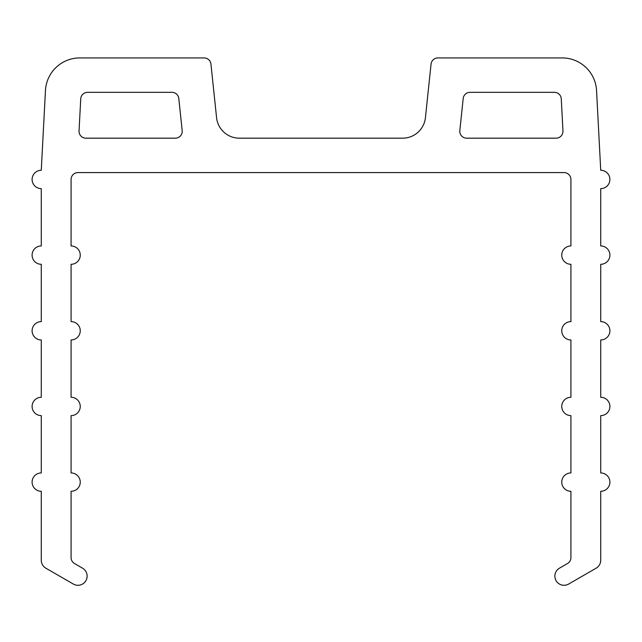 <?xml version="1.0" encoding="UTF-8"?>
<svg xmlns="http://www.w3.org/2000/svg" width="642" height="642" viewBox="0 0 642 642"><rect width="100%" height="100%" fill="white"/><g stroke="black" fill="none" stroke-linecap="round" stroke-linejoin="round"><path stroke-width="0.96" d="M77.955 172.578L564.045 172.578A6.877 6.877 0 0 1 570.923 179.455L570.923 245.95A9.173 9.173 0 0 0 561.75 255.123A9.173 9.173 0 0 0 570.923 264.295L570.923 321.618A9.173 9.173 0 0 0 561.75 330.782A9.173 9.173 0 0 0 570.923 339.955L570.923 397.278A9.173 9.173 0 0 0 561.75 406.45A9.173 9.173 0 0 0 570.923 415.623L570.923 472.945A9.173 9.173 0 0 0 561.75 482.118A9.173 9.173 0 0 0 570.923 491.282L570.923 557.585A6.877 6.877 0 0 1 567.48 563.548L559.455 568.178A9.173 9.173 0 0 0 556.1 580.705A9.173 9.173 0 0 0 568.627 584.068L596.145 568.178A9.173 9.173 0 0 0 600.727 560.233L600.727 491.282A9.173 9.173 0 0 0 609.9 482.118A9.173 9.173 0 0 0 600.727 472.945L600.727 415.623A9.173 9.173 0 0 0 609.9 406.45A9.173 9.173 0 0 0 600.727 397.278L600.727 339.955A9.173 9.173 0 0 0 609.9 330.782A9.173 9.173 0 0 0 600.727 321.618L600.727 264.295A9.173 9.173 0 0 0 609.9 255.123A9.173 9.173 0 0 0 600.727 245.95L600.727 188.628A9.173 9.173 0 0 0 609.9 179.455A9.173 9.173 0 0 0 600.727 170.282L596.546 90.53A34.395 34.395 0 0 0 562.199 57.932L437.9 57.932A6.877 6.877 0 0 0 431.055 64.096L425.429 117.655A22.927 22.927 0 0 1 402.622 138.182L239.378 138.182A22.927 22.927 0 0 1 216.571 117.655L210.945 64.096A6.877 6.877 0 0 0 204.1 57.932L79.801 57.932A34.395 34.395 0 0 0 45.454 90.53L41.273 170.282A9.173 9.173 0 0 0 32.1 179.455A9.173 9.173 0 0 0 41.273 188.628L41.273 245.95A9.173 9.173 0 0 0 32.1 255.123A9.173 9.173 0 0 0 41.273 264.295L41.273 321.618A9.173 9.173 0 0 0 32.1 330.782A9.173 9.173 0 0 0 41.273 339.955L41.273 397.278A9.173 9.173 0 0 0 32.1 406.45A9.173 9.173 0 0 0 41.273 415.623L41.273 472.945A9.173 9.173 0 0 0 32.1 482.118A9.173 9.173 0 0 0 41.273 491.282L41.273 560.233A9.173 9.173 0 0 0 45.855 568.178L73.373 584.068A9.173 9.173 0 0 0 85.9 580.705A9.173 9.173 0 0 0 82.545 568.178L74.52 563.548A6.877 6.877 0 0 1 71.077 557.585L71.077 491.282A9.173 9.173 0 0 0 80.25 482.118A9.173 9.173 0 0 0 71.077 472.945L71.077 415.623A9.173 9.173 0 0 0 80.25 406.45A9.173 9.173 0 0 0 71.077 397.278L71.077 339.955A9.173 9.173 0 0 0 80.25 330.782A9.173 9.173 0 0 0 71.077 321.618L71.077 264.295A9.173 9.173 0 0 0 80.25 255.123A9.173 9.173 0 0 0 71.077 245.95L71.077 179.455A6.877 6.877 0 0 1 77.955 172.578M80.731 98.844L79.046 130.944A6.877 6.877 0 0 0 85.916 138.182L175.338 138.182A6.877 6.877 0 0 0 182.176 130.591L178.805 98.491A6.877 6.877 0 0 0 171.968 92.328L87.601 92.328A6.877 6.877 0 0 0 80.731 98.844M561.269 98.844L562.954 130.944A6.877 6.877 0 0 1 556.084 138.182L466.662 138.182A6.877 6.877 0 0 1 459.824 130.591L463.195 98.491A6.877 6.877 0 0 1 470.032 92.328L554.399 92.328A6.877 6.877 0 0 1 561.269 98.844"/></g></svg>
